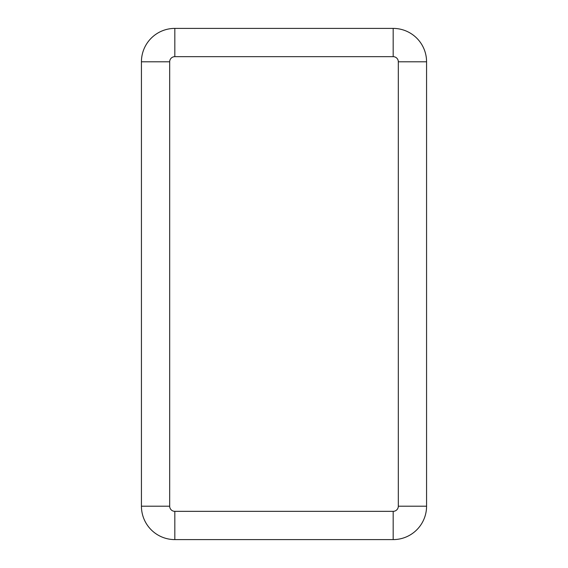 <?xml version="1.0" encoding="UTF-8"?>
<svg xmlns="http://www.w3.org/2000/svg" width="568" height="568" viewBox="0 0 568 568"><rect width="100%" height="100%" fill="white"/><g stroke="black" fill="none" stroke-linecap="round" stroke-linejoin="round"><path stroke-width="0.85" d="M393.177 539.6L393.177 511.342A5.14 5.14 0 0 0 398.317 506.202L426.568 506.202A33.398 33.398 0 0 1 393.177 539.6L174.823 539.6A33.398 33.398 0 0 1 141.432 506.202L141.432 61.798A33.398 33.398 0 0 1 174.823 28.4L393.177 28.4A33.398 33.398 0 0 1 426.568 61.798A33.398 33.398 0 0 0 393.177 28.4L393.177 56.658L174.823 56.658L174.823 28.4A33.398 33.398 0 0 0 141.432 61.798L169.683 61.798A5.14 5.14 0 0 1 174.823 56.658M426.568 146.182L426.568 164.933M141.432 421.818L141.432 403.067M426.568 506.202L426.568 61.798L398.317 61.798A5.14 5.14 0 0 0 393.177 56.658M141.432 146.182L141.432 164.933M426.568 421.818L426.568 403.067M141.432 506.202L169.683 506.202A5.14 5.14 0 0 0 174.823 511.342L174.823 539.6M169.683 506.202L169.683 61.798M398.317 506.202L398.317 61.798M393.177 511.342L174.823 511.342"/></g></svg>
